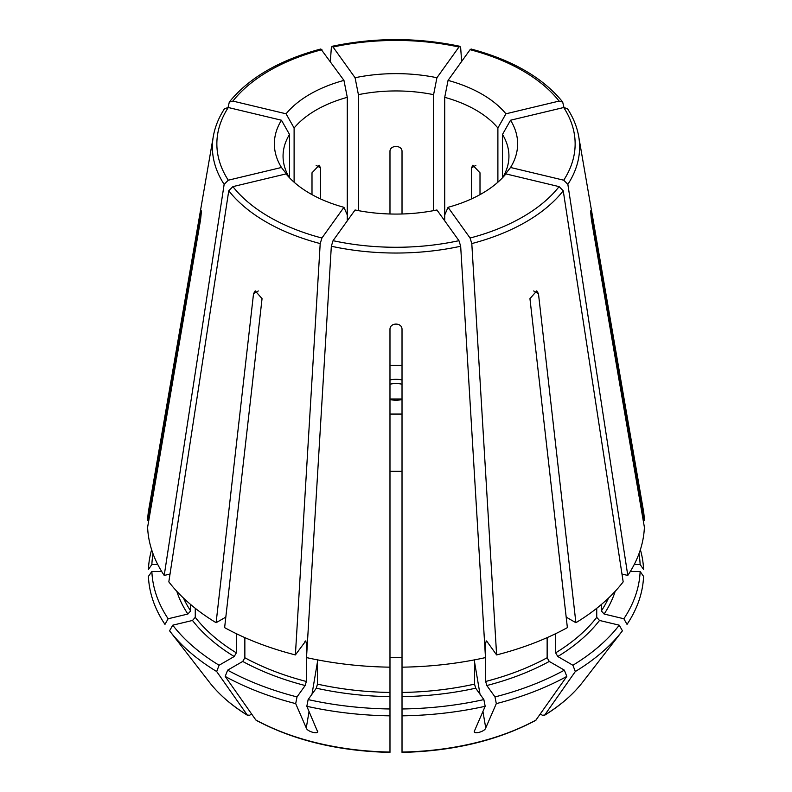 <?xml version="1.0" encoding="UTF-8"?>
<svg xmlns="http://www.w3.org/2000/svg" width="792" height="792" viewBox="0 0 792 792"><rect width="100%" height="100%" fill="white"/><g stroke="black" fill="none" stroke-linecap="round" stroke-linejoin="round"><path stroke-width="1.19" d="M402.019 365.439L389.981 365.439M444.718 220.849L444.718 97.327A112.939 65.201 180 0 1 497.891 128.017L497.891 182.21M480.002 194.634L480.002 172.814L472.854 165.211L471.488 167.894L475.853 165.37M471.488 198.921L471.488 167.894M195.268 608.306L195.268 617.344L192.486 620.463L172.755 625.185L169.567 630.808A247.649 142.986 0 0 0 169.924 631.274A247.649 142.986 0 0 0 216.671 671.517L247.292 715.057L249.599 715.255L251.658 714.067M294.109 182.21L294.109 128.017A112.939 65.201 180 0 1 347.282 97.327L347.282 220.849M320.512 198.921L320.512 167.894L316.147 165.37M311.998 194.634L311.998 172.814L319.146 165.211L320.512 167.894M389.981 414.067L402.019 414.067M402.019 657.39L389.981 657.39M460.667 246.243L485.486 657.588A248.46 143.451 0 0 1 402.019 667.171L402.019 329.244C402.019 322.374 389.981 322.374 389.981 329.244L389.981 667.171A248.46 143.451 0 0 1 306.514 657.588L331.333 246.243A183.615 106.009 0 0 0 460.667 246.243L458.954 240.679L436.927 209.979A121.631 70.221 180 0 1 355.073 209.979L333.046 240.679L331.333 246.243M402.019 667.171L402.019 715.839A247.649 142.986 0 0 0 485.179 706.286L474.606 730.62C471.953 734.986 484.942 731.848 485.734 727.957L482.932 711.454M402.019 715.839L402.019 751.707M470.082 238.026A179.14 103.425 0 0 0 559.102 186.625L505.93 173.903A121.631 70.221 180 0 1 448.054 207.316L470.082 238.026L471.794 243.58L496.614 654.925L486.823 641.273L485.664 642.124L485.664 681.466L486.823 685.526L494.99 696.92L496.307 703.623A247.649 142.986 0 0 0 566.805 676.427L535.729 720.373C497.831 740.52 453.262 751.192 402.029 752.4M496.307 703.623L485.734 727.957M474.418 731.412L474.606 730.62M402.019 708.979A244.213 140.996 0 0 0 483.863 699.583L485.179 706.286M402.019 692.456A219.849 126.928 0 0 0 474.537 684.13L475.685 688.189L483.863 699.583M474.537 684.13L474.537 659.865M496.614 654.925A248.46 143.451 0 0 0 567.379 627.63L529.947 298.653L536.778 290.862L538.471 293.733L575.893 622.71A248.46 143.451 0 0 0 623.175 581.863L563.241 190.783L559.102 186.625M317.463 659.865L317.463 684.13L316.315 688.189L308.137 699.583L306.821 706.286A247.649 142.986 0 0 0 389.981 715.839L389.981 752.053A204.366 117.988 0 0 1 255.816 719.968L256.271 720.373C294.169 740.52 338.738 751.192 389.971 752.4M306.821 706.286L317.572 731.59M317.394 730.62C320.067 734.956 307.128 731.897 306.266 727.957L309.068 711.454M244.857 637.619L244.857 657.746L242.728 661.439L227.631 670.161L225.195 676.427A247.649 142.986 0 0 0 295.693 703.623L306.266 727.957M225.195 676.427L255.816 719.968M555.657 633.679L555.657 652.836L557.786 656.519L572.893 665.24L575.329 671.517L544.708 715.057L542.401 715.255L540.342 714.067M308.137 699.583A244.213 140.996 0 0 0 389.981 708.979L389.981 715.839M317.463 684.13A219.849 126.928 0 0 0 389.981 692.456L389.981 708.979M389.981 692.456L389.981 667.171M389.981 445.025L389.981 450.103M448.054 207.316L444.718 214.969M575.329 671.517A247.649 142.986 0 0 0 622.076 631.274A247.649 142.986 0 0 0 622.433 630.808L619.245 625.185A244.213 140.996 0 0 1 572.893 665.24M627.036 624.383A247.649 142.986 0 0 0 643.579 576.378L640.134 571.507A244.213 140.996 0 0 1 623.858 618.76L627.036 624.383M555.657 652.836A219.849 126.928 0 0 0 596.732 617.344L599.514 620.463L619.245 625.185M596.732 617.344L596.732 608.306M575.893 622.71L566.181 617.107M563.716 180.2A179.14 103.425 0 0 0 563.716 107.514L510.543 120.226A121.631 70.221 180 0 1 510.543 167.478L563.716 180.2L567.854 184.358L627.789 575.438A248.46 143.451 0 0 0 644.391 527.244L591.456 219.869C590.476 211.256 590.476 208.94 591.456 212.919L644.391 520.294A248.46 143.451 0 0 0 643.233 509.513L578.704 136.491C577.022 126.878 573.279 117.602 567.458 108.672M590.842 210.484L591.456 212.919L590.753 212.919M502.494 177.774L502.494 134.442A112.939 65.201 180 0 1 508.939 156.153A112.939 65.201 180 0 1 502.623 177.646M494.99 696.92A244.213 140.996 0 0 0 564.369 670.161L566.805 676.427M485.664 681.466A219.849 126.928 0 0 0 547.143 657.746L549.272 661.439L564.369 670.161M547.143 657.746L547.143 637.619M486.823 641.273L486.13 640.837M563.716 107.514L567.438 108.672M510.543 120.226L502.494 134.442M510.543 167.478L504.573 175.171M634.204 564.557L640.134 564.557L643.579 569.418A247.649 142.986 0 0 0 640.372 549.688M640.134 564.557A244.213 140.996 0 0 0 638.956 553.786M644.391 520.294L643.193 520.294M559.102 101.089A179.14 103.425 0 0 0 470.082 49.688L448.054 80.388A121.631 70.221 180 0 1 505.93 113.8L559.102 101.089L562.686 102.069L563.934 107.465M582.556 682.288A204.366 117.988 0 0 1 544.708 715.057L544.302 715.423C560.211 705.672 572.953 694.624 582.556 682.288L622.076 631.274M601.346 604.524L601.346 610.919L604.128 614.038L623.858 618.76M630.293 571.507L640.134 571.507M627.789 575.438L621.977 574.042M470.082 49.688L471.131 49.025C512.483 60.083 542.995 77.764 562.706 102.039M448.054 80.388L444.718 97.327M505.93 113.8L497.891 128.017M458.954 47.025A179.14 103.425 0 0 0 333.046 47.025L355.073 77.725A121.631 70.221 180 0 1 436.927 77.725L458.954 47.025L459.984 46.362L460.667 47.817L461.647 61.429M333.046 47.025L332.016 46.362L331.333 47.817L330.353 61.429M402.019 213.989L402.019 151.282C402.019 144.886 389.981 144.886 389.981 151.282L389.981 213.989M358.41 210.642L358.41 94.664A112.939 65.201 180 0 1 433.59 94.664L433.59 210.642M355.073 77.725L358.41 94.664M436.927 77.725L433.59 94.664M229.294 102.039C249.005 77.764 279.517 60.083 320.839 48.985L343.946 80.388A121.631 70.221 180 0 0 286.07 113.8L232.898 101.089L229.314 102.069L228.066 107.465M286.07 113.8L294.109 128.017M343.946 80.388L347.282 97.327M151.628 549.688A247.649 142.986 0 0 0 148.421 569.418L151.866 564.557A244.213 140.996 0 0 1 153.044 553.786M224.542 108.672C218.721 117.602 214.978 126.878 213.295 136.491L148.767 509.513A248.46 143.451 0 0 0 147.609 520.294L148.807 520.294M201.247 212.919L200.544 212.919L147.609 520.294M224.562 108.672L228.284 107.514L281.457 120.226A121.631 70.221 180 0 0 281.457 167.478L228.284 180.2L224.146 184.358L164.211 575.438A248.46 143.451 0 0 1 147.609 527.244L200.544 219.869C201.524 211.256 201.524 208.94 200.544 212.919L201.158 210.484M289.377 177.646A112.939 65.201 180 0 1 283.061 156.153A112.939 65.201 180 0 1 289.506 134.442L289.506 177.774M148.421 576.378A247.649 142.986 0 0 0 164.964 624.383L168.142 618.76A244.213 140.996 0 0 1 151.866 571.507L148.421 576.378M281.457 167.478L287.427 175.171M281.457 120.226L289.506 134.442M183.487 598.089A219.849 126.928 0 0 0 190.654 610.919L187.872 614.038L168.142 618.76M161.707 571.507L151.866 571.507M190.654 610.919L190.654 604.524M164.211 575.438L170.023 574.042M232.898 186.625A179.14 103.425 0 0 0 321.918 238.026L343.946 207.316A121.631 70.221 180 0 1 286.07 173.903L232.898 186.625L228.759 190.783L168.825 581.863A248.46 143.451 0 0 0 216.107 622.71L225.819 617.107M258.321 290.961L253.529 293.733L216.107 622.71M253.529 293.733L255.222 290.862L262.053 298.653L224.621 627.63A248.46 143.451 0 0 0 295.386 654.925L305.87 640.837M321.918 238.026L320.206 243.58L295.386 654.925M157.796 564.557L151.866 564.557M227.631 670.161A244.213 140.996 0 0 0 297.01 696.92L295.693 703.623M244.857 657.746A219.849 126.928 0 0 0 306.336 681.466L305.177 685.526L297.01 696.92M306.336 681.466L306.336 642.124L305.177 641.273M343.946 207.316L347.282 214.969M247.292 715.057L247.698 715.423C231.789 705.672 219.047 694.624 209.444 682.288A204.366 117.988 0 0 0 247.292 715.057M172.755 625.185A244.213 140.996 0 0 0 219.107 665.24L216.671 671.517M195.268 617.344A219.849 126.928 0 0 0 236.343 652.836L234.214 656.519L219.107 665.24M236.343 652.836L236.343 633.679M402.019 379.922A18.067 10.435 0 0 0 389.981 379.922M402.019 384.249A15.058 8.692 0 0 0 389.981 384.249M389.981 399.594A18.067 10.435 0 0 0 402.019 399.594M333.046 240.679A179.14 103.425 0 0 0 458.954 240.679M402.019 752.053A204.366 117.988 0 0 0 536.184 719.968M402.019 696.653A222.859 128.67 0 0 0 475.685 688.189M471.794 243.58A183.615 106.009 0 0 0 563.241 190.783M316.315 688.189A222.859 128.67 0 0 0 389.981 696.653M557.786 656.519A222.859 128.67 0 0 0 599.514 620.463M567.854 184.358A183.615 106.009 0 0 0 578.704 136.491M486.823 685.526A222.859 128.67 0 0 0 549.272 661.439M485.664 642.124A219.849 126.928 0 0 0 487.149 641.738M604.128 614.038A222.859 128.67 0 0 0 615.176 591.327M601.346 610.919A219.849 126.928 0 0 0 608.513 598.089M321.918 49.688A179.14 103.425 0 0 0 232.898 101.089M213.295 136.491A183.615 106.009 0 0 0 224.146 184.358M228.284 107.514A179.14 103.425 0 0 0 228.284 180.2M176.824 591.327A222.859 128.67 0 0 0 187.872 614.038M228.759 190.783A183.615 106.009 0 0 0 320.206 243.58M242.728 661.439A222.859 128.67 0 0 0 305.177 685.526M304.851 641.738A219.849 126.928 0 0 0 306.336 642.124M192.486 620.463A222.859 128.67 0 0 0 234.214 656.519M311.989 694.218L317.463 661.924M533.679 290.961L538.471 293.733M389.981 471.299L402.019 471.299M480.011 694.218L474.537 661.924M389.981 398.97L402.019 398.97M459.974 46.312C417.325 37.373 374.675 37.373 332.026 46.312M209.444 682.288L169.924 631.274"/></g></svg>
